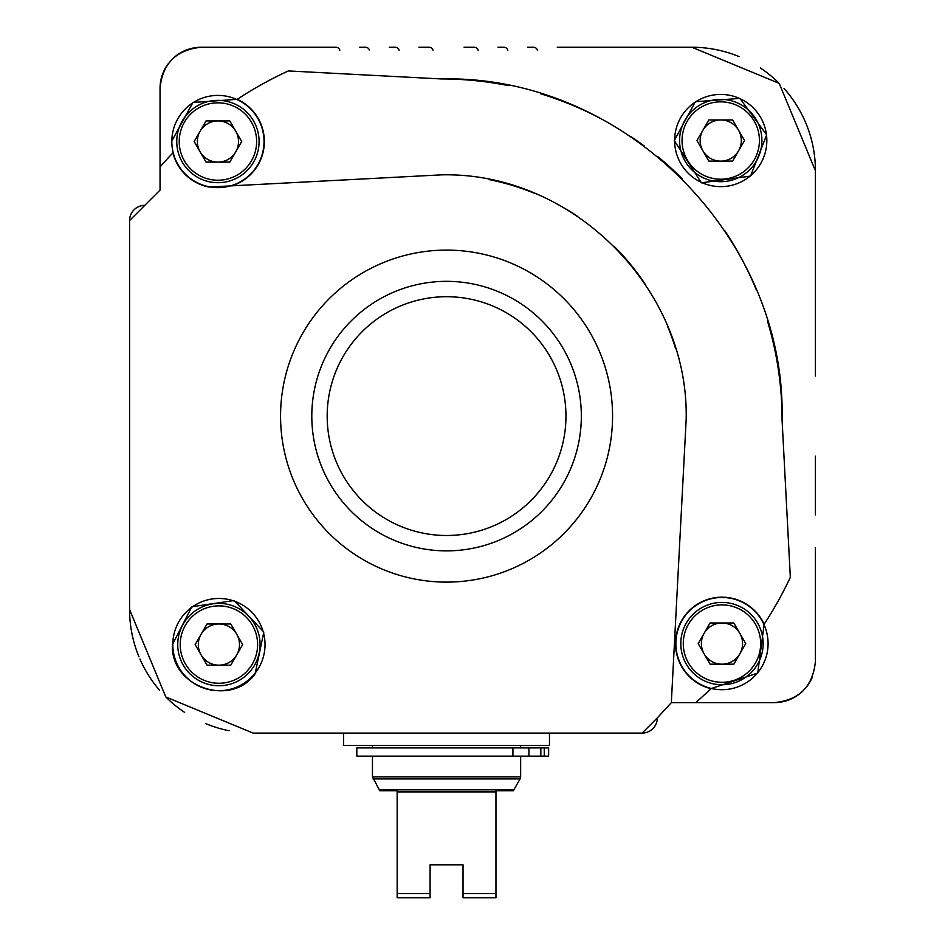 <?xml version="1.0" encoding="UTF-8"?>
<svg xmlns="http://www.w3.org/2000/svg" width="945" height="945" viewBox="0 0 945 945"><rect width="100%" height="100%" fill="white"/><g stroke="black" fill="none" stroke-linecap="round" stroke-linejoin="round"><path stroke-width="1.42" d="M311.803 416.107A134.757 134.757 0 0 0 513.95 532.815A134.757 134.757 0 0 0 513.95 299.4A134.757 134.757 0 0 0 311.803 416.107M280.559 416.107A166.001 166.001 0 0 0 447.788 582.108A166.001 166.001 0 0 0 612.549 413.65A166.001 166.001 0 0 0 442.886 250.141A166.001 166.001 0 0 0 280.559 416.107M653.479 727.981A15.226 15.226 0 0 0 657.342 717.857L671.328 702.667L686.153 419.804C689.377 289.04 572.599 171.647 441.209 174.86L208.857 187.039A46.411 46.411 0 0 1 172.923 152.889L171.529 141.526L192.957 102.473L237.254 99.319A46.411 46.411 0 0 1 231.702 185.846L231.702 185.846M657.342 717.857L642.104 733.084L253.083 733.084L165.788 696.949L129.583 609.584L129.583 220.563L144.809 205.325A15.226 15.226 0 0 0 134.296 209.542M172.923 152.889A379.689 379.689 0 0 0 160.048 166.97L160.048 88.417L160.048 190.099L144.809 205.325M255.103 673.844L263.809 632.051L234.147 600.524L191.835 606.761L172.462 644.573C170.1 687.062 231.218 707.746 255.103 673.844M171.825 141.526A46.104 46.104 0 0 0 240.975 181.452A46.104 46.104 0 0 0 240.975 101.587A46.104 46.104 0 0 0 171.825 141.526M507.997 85.558A340.861 340.861 0 0 0 441.209 78.943L288.379 70.934A379.689 379.689 0 0 0 237.254 99.319M764.139 624.208L757.725 673.088L710.9 688.669A46.411 46.411 0 0 1 712.046 598.244A46.411 46.411 0 0 1 764.139 624.208A379.689 379.689 0 0 0 790.327 577.312L782.07 419.804A340.861 340.861 0 0 0 767.446 321.016M756.13 289.371A340.861 340.861 0 0 0 724.768 230.651M682.325 178.865A340.861 340.861 0 0 0 657.673 156.504M644.218 145.991A340.861 340.861 0 0 0 630.858 136.576M602.048 119.283A340.861 340.861 0 0 0 540.575 93.756M782.07 419.804C786.535 237.821 624.102 74.49 441.209 78.943M739.014 56.582A123.5 123.5 0 0 0 691.917 47.25L557.266 47.25L691.917 47.25L679.148 47.25L691.917 47.25L779.212 83.384L815.417 170.75L815.417 251.441L815.417 170.75A123.5 123.5 0 0 0 806.05 123.559M134.072 209.755A15.226 15.226 0 0 0 129.583 220.563L129.583 405.807M339.834 50.274A4.111 4.111 0 0 0 335.865 47.25L201.214 47.25A41.167 41.167 0 0 0 172.014 59.405M512.934 747.908L528.928 747.908L528.928 756.142L356.82 756.142L356.82 747.908L512.934 747.908L512.934 756.142M544.249 747.908L544.249 756.142L548.632 756.142L548.632 747.908L528.928 747.908M544.249 756.142L528.928 756.142M430.093 897.75L430.093 893.639L430.093 897.75L397.16 897.75L397.16 790.717L379.701 790.717L379.323 789.831L513.808 789.831L513.43 790.717L495.96 790.717L495.96 897.75L463.026 897.75L463.026 893.639L495.96 893.639M686.153 419.804L671.328 702.667A15.226 15.226 0 0 1 672.568 702.619L774.25 702.619A41.167 41.167 0 0 0 803.285 690.63M675.64 348.823A244.944 244.944 0 0 0 667.513 326.072M644.974 283.878A244.944 244.944 0 0 0 614.474 246.669M577.489 216.275A244.944 244.944 0 0 0 556.794 203.848M535.154 193.595A244.944 244.944 0 0 0 489.203 179.609M815.417 547.84L815.417 661.453C812.877 686.507 799.163 700.221 774.25 702.619L695.697 702.619A379.689 379.689 0 0 0 710.9 688.669M815.417 346.118L815.417 284.374M621.515 47.25L612.691 47.25M339.527 733.084L642.104 733.084A15.226 15.226 0 0 0 652.912 728.583M168.328 63.658A41.167 41.167 0 0 0 160.048 88.417C162.386 63.575 176.101 49.849 201.214 47.25L321.607 47.25M280.441 47.25L271.617 47.25M537.433 50.274A4.111 4.111 0 0 0 533.464 47.25L527.629 47.25M507.784 50.274A4.111 4.111 0 0 0 503.827 47.25L497.991 47.25M478.146 50.274A4.111 4.111 0 0 0 474.177 47.25L464.066 47.25M433.046 50.298A4.111 4.111 0 0 0 429.065 47.25L418.942 47.25M399.109 50.274A4.111 4.111 0 0 0 395.14 47.25L389.305 47.25M369.471 50.274A4.111 4.111 0 0 0 365.502 47.25L359.667 47.25M129.583 541.662L129.583 609.584A123.5 123.5 0 0 0 138.986 656.846M139.907 659.019A123.5 123.5 0 0 0 159.492 690.157M165.788 696.949A123.5 123.5 0 0 0 184.606 712.365M205.927 723.728A123.5 123.5 0 0 0 229.115 730.733M805.518 688.22A41.167 41.167 0 0 0 812.287 677.211M805.908 123.24A123.5 123.5 0 0 0 784.019 88.464M779.212 83.384A123.5 123.5 0 0 0 760.347 67.945M815.417 376.051L815.417 170.75L815.417 376.051M672.568 702.619A15.226 15.226 0 0 0 671.328 702.667M160.048 166.97L160.048 88.417M217.929 120.936A20.577 20.577 0 0 0 200.104 151.814A20.577 20.577 0 0 0 235.754 151.814A20.577 20.577 0 0 0 217.929 120.936M241.696 141.526L229.812 120.936L206.045 120.936L194.162 141.526L206.045 162.103L229.812 162.103L241.696 141.526M720.74 119.956A20.577 20.577 0 0 0 702.903 150.822A20.577 20.577 0 0 0 738.565 150.822A20.577 20.577 0 0 0 720.74 119.956M744.506 140.533L732.623 119.956L708.845 119.956L696.961 140.533L708.845 161.111L732.623 161.111L744.506 140.533M218.909 623.995A20.577 20.577 0 0 0 201.084 654.873A20.577 20.577 0 0 0 236.734 654.873A20.577 20.577 0 0 0 218.909 623.995M242.676 644.573L230.793 623.995L207.026 623.995L195.142 644.573L207.026 665.162L230.793 665.162L242.676 644.573M721.968 623.003A20.577 20.577 0 0 0 704.143 653.881A20.577 20.577 0 0 0 739.793 653.881A20.577 20.577 0 0 0 721.968 623.003M745.735 643.592L733.852 623.003L710.085 623.003L698.201 643.592L710.085 664.17L733.852 664.17L745.735 643.592M176.762 141.526A41.167 41.167 0 0 0 238.506 177.176A41.167 41.167 0 0 0 238.506 105.875A41.167 41.167 0 0 0 176.762 141.526M177.743 644.573A41.167 41.167 0 0 0 239.498 680.223A41.167 41.167 0 0 0 239.498 608.923A41.167 41.167 0 0 0 177.743 644.573M679.573 140.533A41.167 41.167 0 0 0 741.317 176.183A41.167 41.167 0 0 0 741.317 104.883A41.167 41.167 0 0 0 679.573 140.533M680.802 643.592A41.167 41.167 0 0 0 742.557 679.242A41.167 41.167 0 0 0 742.557 607.942A41.167 41.167 0 0 0 680.802 643.592M379.323 789.831L372.46 776.849L520.66 776.849L520.116 778.916L373.015 778.916M343.649 733.084L343.649 745.44L549.482 745.44L549.482 733.084M372.46 756.142L372.46 776.849M372.46 745.44L372.46 747.908M397.16 893.639L430.093 893.639L430.093 864.817L463.026 864.817L463.026 897.75M327.183 416.107A119.377 119.377 0 0 0 506.26 519.49A119.377 119.377 0 0 0 506.26 312.712A119.377 119.377 0 0 0 327.183 416.107M750.519 176.101L766.69 134.887L739.888 98.398L695.366 101.741L674.269 140.533L701.414 182.822L750.519 176.101M675.864 643.592A46.104 46.104 0 0 0 745.026 683.518A46.104 46.104 0 0 0 745.026 603.654A46.104 46.104 0 0 0 675.864 643.592M674.624 140.533A46.104 46.104 0 0 0 743.786 180.46A46.104 46.104 0 0 0 743.786 100.607A46.104 46.104 0 0 0 674.624 140.533M172.805 644.573A46.104 46.104 0 0 0 241.967 684.511A46.104 46.104 0 0 0 241.967 604.646A46.104 46.104 0 0 0 172.805 644.573M815.417 514.907L815.417 456.151M815.417 251.441L815.417 170.75M691.917 47.25L679.148 47.25M129.583 220.563L129.583 609.584M540.847 747.908L540.847 756.142M397.16 791.898L495.96 791.898M179.231 141.526A38.698 38.698 0 0 0 237.278 175.038A38.698 38.698 0 0 0 237.278 108.013A38.698 38.698 0 0 0 179.231 141.526M180.223 644.573A38.698 38.698 0 0 0 238.258 678.085A38.698 38.698 0 0 0 238.258 611.061A38.698 38.698 0 0 0 180.223 644.573M682.042 140.533A38.698 38.698 0 0 0 740.077 174.045A38.698 38.698 0 0 0 740.077 107.021A38.698 38.698 0 0 0 682.042 140.533M683.27 643.592A38.698 38.698 0 0 0 741.317 677.104A38.698 38.698 0 0 0 741.317 610.08A38.698 38.698 0 0 0 683.27 643.592M513.808 789.831L520.116 778.916M520.66 745.44L520.66 747.908M520.66 756.142L520.66 776.849"/></g></svg>
